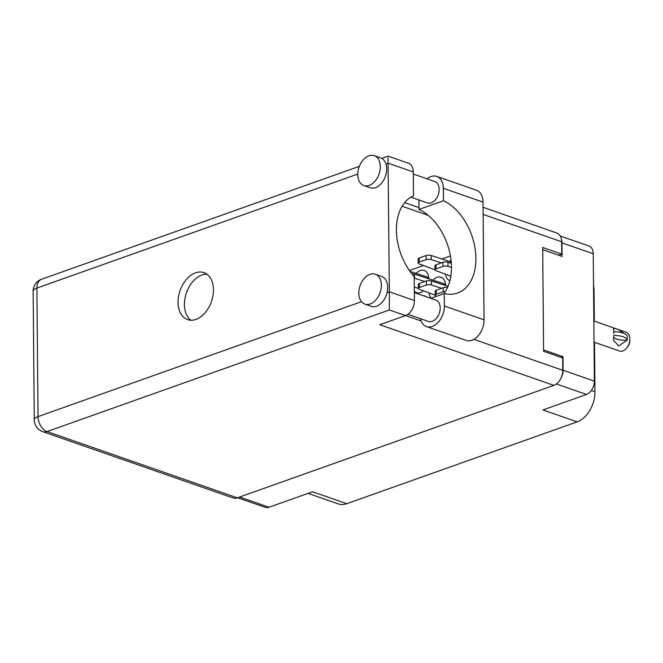 <?xml version="1.0" encoding="UTF-8"?>
<svg xmlns="http://www.w3.org/2000/svg" width="663" height="663" viewBox="0 0 663 663"><rect width="100%" height="100%" fill="white"/><g stroke="black" fill="none" stroke-linecap="round" stroke-linejoin="round"><path stroke-width="0.99" d="M428.944 292.88A11.76 7.857 -70.8 0 0 431.306 298.168M445.569 285.513A11.76 7.857 -70.8 0 0 445.569 285.363A11.76 7.857 -70.8 0 0 441.077 277.225A11.76 7.857 -70.8 0 0 433.055 280.151M445.561 274.233A11.76 7.857 -70.8 0 0 449.879 280.764M414.325 291.272A11.76 7.857 -70.8 0 0 416.497 292.681A11.76 7.857 -70.8 0 0 423.417 290.817M428.729 278.75A11.76 7.857 -70.8 0 0 428.729 278.601A11.76 7.857 -70.8 0 0 424.237 270.463A11.76 7.857 -70.8 0 0 416.215 273.396M591.379 390.499L594.951 391.742A25.335 16.915 109.2 0 1 577.141 421.859L346.782 503.689L312.571 491.78L269.012 507.253A11.221 7.492 109.2 0 1 265.233 507.344L237.611 497.731M560.26 236.003L588.976 246.006A11.221 7.492 109.2 0 1 593.261 253.763L594.371 381.126A11.221 7.492 109.2 0 1 586.49 394.46L542.922 409.941L577.141 421.859M594.951 391.742L594.512 342.307M594.33 321.165L594.065 290.8L593.584 290.634M346.782 503.689A25.335 16.915 109.2 0 1 338.246 503.905L308.046 493.388M593.542 285.538A25.335 16.915 109.2 0 1 594.065 290.8M542.707 249.661L562.091 256.415L561.975 242.865A11.221 7.492 -70.8 0 0 561.445 239.393M560.956 378.25A11.221 7.492 -70.8 0 0 563.086 370.236L562.97 356.686L543.585 349.931M425.861 296.61A11.76 7.857 -70.8 0 0 424.453 295.872A11.76 7.857 -70.8 0 0 422.895 295.582M451.039 260.219A11.76 7.857 -70.8 0 0 449.671 261.512M409.386 270.521L423.483 265.515M441.873 258.984L450.417 255.943M561.031 357.374L562.97 356.686M451.453 267.446L448.022 266.327A3.622 1.276 179.5 0 0 443 266.393L436.047 268.863A3.622 1.276 179.5 0 0 434.978 269.775A3.622 1.276 179.5 0 0 435.931 270.628L450.807 276.198M451.321 263.344L447.989 262.266A3.622 1.276 179.5 0 0 442.959 262.324L436.014 264.794A3.622 1.276 179.5 0 0 434.936 265.714L434.978 269.775M418.917 199.944L418.999 209.425L443.448 200.74L443.34 188.3A17.188 11.478 -70.8 0 0 436.768 176.408A17.188 11.478 -70.8 0 0 430.975 176.557A17.188 11.478 -70.8 0 0 427.03 178.819M370.211 303.986A15.829 10.575 -70.8 0 0 381.034 288.894A15.829 10.575 -70.8 0 0 375.291 274.209A15.829 10.575 -70.8 0 0 369.954 274.341A15.829 10.575 -70.8 0 0 359.131 289.433A15.829 10.575 -70.8 0 0 364.874 304.11A15.829 10.575 -70.8 0 0 370.211 303.986M364.874 304.11L371.239 306.331A15.829 10.575 -70.8 0 0 376.576 306.198A15.829 10.575 -70.8 0 0 387.084 292.607A15.829 10.575 -70.8 0 0 381.648 276.43L375.291 274.209M369.175 185.425A15.829 10.575 -70.8 0 0 379.998 170.333A15.829 10.575 -70.8 0 0 374.255 155.656A15.829 10.575 -70.8 0 0 368.918 155.788A15.829 10.575 -70.8 0 0 358.095 170.872A15.829 10.575 -70.8 0 0 363.846 185.557A15.829 10.575 -70.8 0 0 369.175 185.425M363.846 185.557L370.203 187.77A15.829 10.575 -70.8 0 0 375.54 187.637A15.829 10.575 -70.8 0 0 385.965 164.059A15.829 10.575 -70.8 0 0 380.612 157.869L374.255 155.656M195.56 272.816A24.879 16.616 -70.8 0 0 178.546 296.527A24.879 16.616 -70.8 0 0 187.579 319.599A24.879 16.616 -70.8 0 0 195.966 319.392A24.879 16.616 -70.8 0 0 212.972 295.681A24.879 16.616 -70.8 0 0 203.947 272.609A24.879 16.616 -70.8 0 0 195.56 272.816M190.927 320.221A24.879 16.616 109.2 0 1 185.416 296.286A24.879 16.616 109.2 0 1 201.917 275.029A24.879 16.616 109.2 0 1 206.955 274.209M413.306 174.046L434.829 181.538A11.312 7.55 109.2 0 1 438.939 192.03A11.312 7.55 109.2 0 1 431.207 202.803A11.312 7.55 109.2 0 1 427.395 202.903L410.944 197.168M414.342 292.598L435.864 300.099A11.312 7.55 109.2 0 1 439.975 310.582A11.312 7.55 109.2 0 1 432.243 321.364A11.312 7.55 109.2 0 1 428.431 321.456L407.894 314.303M388.021 157.695L389.355 291.803L414.408 300.53L414.201 276.637A49.94 32.76 70.4 0 1 413.497 195.867L413.289 171.974L388.236 163.247L385.965 164.059M414.408 300.53A12.663 8.462 109.2 0 1 405.507 315.58L379.766 324.729L553.878 385.369L237.304 497.838A12.663 8.462 109.2 0 1 233.036 497.938L42.772 431.679A12.663 8.462 -70.8 0 0 47.04 431.572L237.304 497.838M483.07 207.312L556.821 232.995A12.663 8.462 109.2 0 1 561.66 241.755L561.768 254.12L542.69 247.481L543.594 351.299L562.672 357.945L562.779 370.31A12.663 8.462 109.2 0 1 553.878 385.369M561.768 254.12L558.669 255.222M404.679 202.621L418.983 207.602M402.126 206.259L428.199 215.342M381.747 158.374L388.087 156.128L408.449 163.214A12.663 8.462 109.2 0 1 413.289 171.974M405.507 315.58L389.355 309.961L389.355 291.803L387.084 292.607M443.34 188.3L483.02 202.116A17.188 11.478 -70.8 0 0 476.448 190.231L436.768 176.408M418.999 209.425A49.758 32.636 -109.6 0 1 448.52 247.854A49.758 32.636 -109.6 0 1 443.82 293.726M483.02 202.116L484.048 319.831A17.188 11.478 109.2 0 1 466.172 340.409L426.491 326.586A17.188 11.478 109.2 0 1 420.359 318.646M430.826 298.342L444.26 293.568L444.367 306.008A17.188 11.478 109.2 0 1 426.491 326.586M444.26 293.568A49.758 32.636 70.4 0 0 457.586 293.021A49.758 32.636 70.4 0 0 475.122 248.799A49.758 32.636 70.4 0 0 443.448 200.74M428.671 277.457L409.991 271.382M427.436 278.336L427.428 277.026M441.401 262.88L431.182 259.573A3.622 1.276 179.5 0 0 426.16 259.631L419.207 262.1A3.622 1.276 179.5 0 0 418.129 263.02A3.622 1.276 179.5 0 0 419.091 263.866L434.978 269.816M451.213 262.009L431.149 255.504A3.622 1.276 179.5 0 0 426.118 255.57L419.173 258.031A3.622 1.276 179.5 0 0 418.096 258.951L418.129 263.02M441.624 288.289L431.406 284.974A3.622 1.276 179.5 0 0 426.375 285.04L419.43 287.502A3.622 1.276 179.5 0 0 418.353 288.422A3.622 1.276 179.5 0 0 419.314 289.275L435.201 295.226M448.039 286.317L431.373 280.913A3.622 1.276 179.5 0 0 426.342 280.971L419.397 283.441A3.622 1.276 179.5 0 0 418.32 284.361L418.353 288.422M424.784 281.526L414.566 278.22A3.622 1.276 179.5 0 0 414.218 278.12M414.292 286.938L418.361 288.463M445.511 284.22L414.532 274.151A3.622 1.276 179.5 0 0 411.839 273.827M444.276 285.09L444.268 283.781M445.428 291.413A3.622 1.276 179.5 0 0 443.224 291.795L436.271 294.264A3.622 1.276 179.5 0 0 435.193 295.184A3.622 1.276 179.5 0 0 436.155 296.029L436.718 296.245M447.525 287.502A3.622 1.276 179.5 0 0 443.182 287.734L436.237 290.203A3.622 1.276 179.5 0 0 435.16 291.115L435.193 295.184M618.637 329.627L626.046 332.213A9.953 6.647 109.2 0 1 629.85 339.091A9.953 6.647 109.2 0 1 629.85 339.423A9.953 6.647 109.2 0 1 626.958 347.719A9.953 6.647 109.2 0 1 619.499 351.009L594.031 342.141M613.979 335.37A14.569 5.122 -0.5 0 1 627.314 340.011L618.736 345.929L613.507 340.351L613.756 335.445A11.221 3.945 -0.5 0 1 613.756 335.445M629.85 339.423L629.825 340.683A7.235 4.832 109.2 0 1 627.728 346.716L626.958 347.719M627.314 340.011L627.281 336.29A14.569 5.122 179.5 0 0 613.946 331.641L613.399 328.633L615.339 328.475L618.165 329.461L626.543 335.006M627.09 340.094A11.221 3.945 -0.5 0 1 613.665 337.069M613.946 331.641L613.797 333.506L613.723 331.724M239.608 497.018L269.012 507.253M586.49 394.46L556.406 383.985M593.261 253.763L561.975 242.865M563.086 370.236L594.371 381.126M443 266.393L442.959 262.324M448.022 266.327L447.989 262.266M436.047 268.863L436.014 264.794M357.788 174.062L36.913 288.065L38.031 416.613L361.492 301.698M405.574 315.555L421.071 320.95M473.921 339.357L562.779 370.31M561.66 241.755L483.128 214.406M389.355 309.961L47.04 431.572A12.663 8.304 -109.6 0 1 38.031 416.613A12.663 4.459 -0.5 0 0 34.269 419.828A12.663 12.663 0 0 0 42.772 431.679M33.15 291.272A12.663 4.459 -0.5 0 1 36.913 288.065A12.663 8.304 70.4 0 1 41.578 279.231A12.663 12.663 0 0 0 33.15 291.272L34.269 419.828M444.367 306.008L484.048 319.831M426.16 259.631L426.118 255.57M431.182 259.573L431.149 255.504M419.207 262.1L419.173 258.031M426.375 285.04L426.342 280.971M431.406 284.974L431.373 280.913M419.43 287.502L419.397 283.441M414.566 278.22L414.532 274.151M443.224 291.795L443.182 287.734M436.271 294.264L436.237 290.203M359.354 166.33L41.578 279.231M593.849 321L615.032 328.376"/></g></svg>
